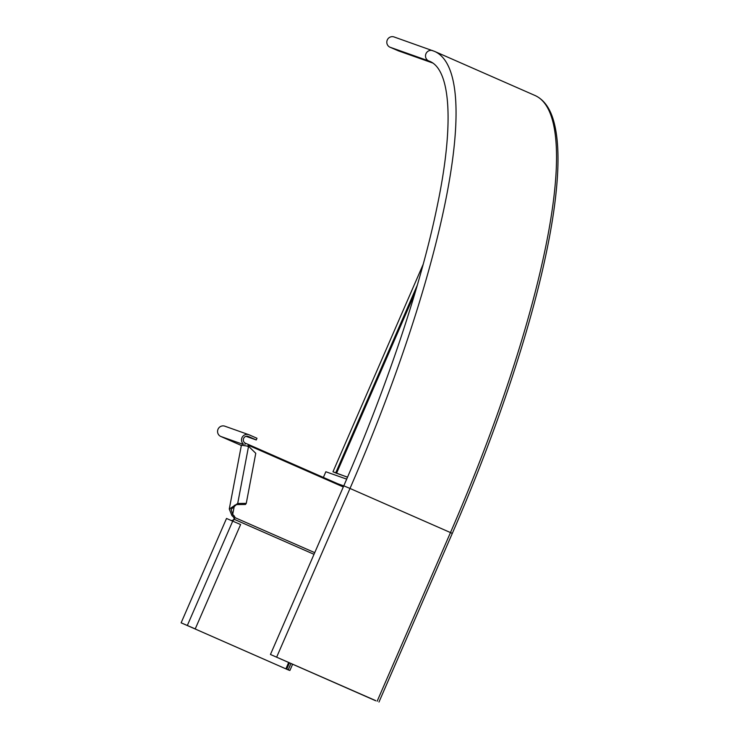 <?xml version="1.0" encoding="UTF-8"?>
<svg xmlns="http://www.w3.org/2000/svg" width="739" height="739" viewBox="0 0 739 739"><rect width="100%" height="100%" fill="white"/><g stroke="black" fill="none" stroke-linecap="round" stroke-linejoin="round"><path stroke-width="1.11" d="M415.152 292.524L336.559 473.265L332.975 471.778L347.506 477.218M336.559 473.265L347.533 477.154M434.597 51.397L535.073 95.516A441.414 98.296 113.7 0 1 450.476 532.57L350 488.451A441.414 98.296 113.7 0 0 434.597 51.397L394.044 36.95A5.515 5.376 109.5 0 0 387.199 40.174A5.515 5.376 109.5 0 0 389.998 47.213L398.497 50.889L433.036 63.12M375.763 700.646L270.456 654.477L375.717 700.766M231.677 520.616A2.947 2.873 109.5 0 0 234.328 519.323L234.9 517.596A2.947 1.995 35.9 0 0 233.893 515.637L232.702 514.464L231.085 509.393L237.699 503.481L246.263 503.37L245.468 504.469L236.914 504.58M291.009 663.419L288.247 669.765L286.704 669.211L182.819 623.559L195.235 628.898L240.609 524.542L226.513 518.464L181.129 622.82L195.235 628.898M292.653 664.139L289.891 670.485L288.339 669.94L181.129 622.82M231.372 520.487A2.947 2.873 109.5 0 0 233.949 519.184L314.01 554.315M289.891 670.485L288.247 669.765M233.949 519.184L234.106 518.695A2.947 1.995 35.9 0 0 233.108 516.737L231.907 515.563L229.275 509.051L241.394 445.22L248.563 446.273L255.768 453.303L246.263 503.37M231.907 515.563L232.702 514.464L234.448 505.264M229.275 509.051L237.699 503.481L248.563 446.273M247.824 446.476L248.609 445.377A2.947 1.995 -144.1 0 1 248.489 445.589A2.947 1.995 -144.1 0 1 248.138 445.931M234.106 518.695L234.9 517.596L314.731 552.661M246.022 436.333L256.257 439.954L248.378 436.49A3.677 3.584 109.5 0 0 243.574 438.55A3.677 3.584 109.5 0 0 245.44 443.243L248.526 444.555L247.796 446.236M241.348 445.488L220.758 436.444A5.515 5.376 -70.5 0 1 217.959 429.405A5.515 5.376 -70.5 0 1 224.804 426.181L248.747 434.671A5.515 5.376 109.5 0 0 243.528 444.213M256.257 439.954L256.987 438.273L249.108 434.809A5.515 5.376 109.5 0 0 248.747 434.671M346.683 479.131L325.844 471.75L323.377 477.422M417.323 285.143L335.691 472.895M432.749 50.658A5.515 5.376 109.5 0 0 425.904 53.882A5.515 5.376 109.5 0 0 428.703 60.921L389.998 47.213M276.672 657.091L350 488.451L343.783 485.837C387.134 386.358 421.239 284.219 437.183 206.255C454.152 125.667 450.929 70.732 430.163 61.494A430.375 95.839 113.7 0 0 428.703 60.921L431.382 62.094M452.231 533.392L450.476 532.57L377.149 701.219M288.7 662.403L285.891 668.869M232.73 521.078L187.355 625.434M289.503 662.763L286.704 669.211M233.108 516.737L233.893 515.637M343.293 486.964L248.609 445.377M343.58 486.299L248.553 444.564L343.58 486.299M242.817 444.259L220.758 436.444M244.942 444.398L245.44 443.243M248.378 436.49L247.898 436.324M343.764 485.883L337.917 483.805M423.207 264.266L332.975 471.778M535.073 95.516C544.412 99.848 550.841 109.233 554.37 123.672C557.252 135.246 558.416 149.768 557.871 167.236C557.03 192.934 552.67 223.862 544.782 260.008C527.868 337.797 494.363 436.841 452.296 533.401L378.968 702.05M343.783 485.837L270.456 654.477"/></g></svg>
